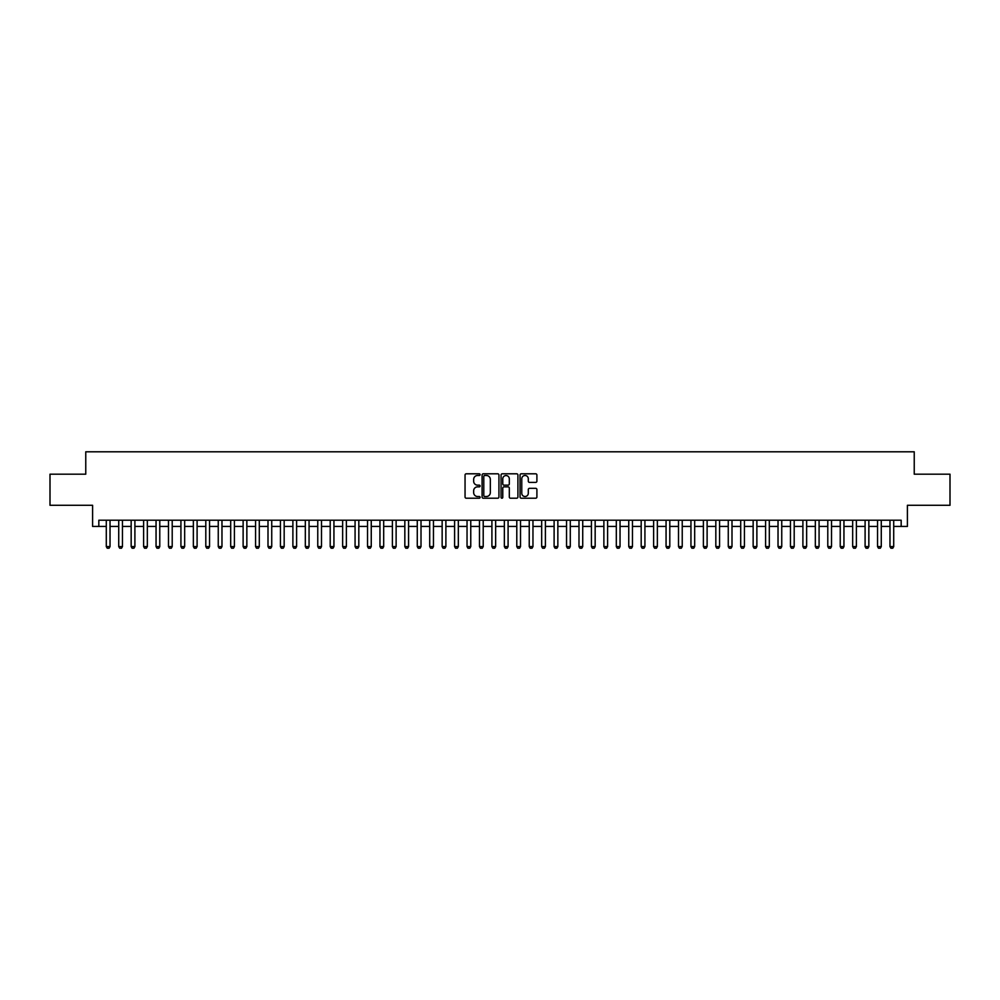 <?xml version="1.0" encoding="UTF-8"?>
<svg xmlns="http://www.w3.org/2000/svg" width="1000" height="1000" viewBox="0 0 1000 1000"><rect width="100%" height="100%" fill="white"/><g stroke="black" fill="none" stroke-linecap="round" stroke-linejoin="round"><path stroke-width="1.5" d="M480.1 474.65A0.85 0.85 0 0 0 479.237 473.8L466.275 473.8A1.225 1.225 0 0 0 465.05 475.012L465.05 497A1.225 1.225 0 0 0 466.275 498.212L479.237 498.212A0.85 0.85 0 0 0 480.1 497.362A0.85 0.85 0 0 0 479.237 496.512L477.562 496.512A3.912 3.912 0 0 1 473.663 492.6L473.663 490.763A3.912 3.912 0 0 1 477.562 486.863L479.237 486.863A0.85 0.85 0 0 0 480.1 486A0.85 0.85 0 0 0 479.237 485.15L477.562 485.15A3.912 3.912 0 0 1 473.663 481.238L473.663 479.412A3.912 3.912 0 0 1 477.562 475.5L479.237 475.5A0.85 0.85 0 0 0 480.1 474.65M535.688 482.4A1.225 1.225 0 0 0 536.9 481.188L536.9 475.012A1.225 1.225 0 0 0 535.688 473.8L521.275 473.8A1.225 1.225 0 0 0 520.05 475.012L520.05 497A1.225 1.225 0 0 0 521.275 498.212L535.688 498.212A1.225 1.225 0 0 0 536.9 497L536.9 489.55A1.225 1.225 0 0 0 535.688 488.325L529.513 488.325A1.225 1.225 0 0 0 528.3 489.55L528.3 493.237A3.262 3.262 0 0 1 525.025 496.512A3.262 3.262 0 0 1 521.763 493.237L521.763 478.775A3.262 3.262 0 0 1 525.025 475.5A3.262 3.262 0 0 1 528.3 478.775L528.3 481.188A1.225 1.225 0 0 0 529.513 482.4L535.688 482.4M98.825 526.438L98.825 520.212L901.175 520.212L901.175 526.438L907.4 526.438L907.4 505.288L950 505.288L950 474.188L914.237 474.188L914.237 451.8L85.763 451.8L85.763 474.188L50 474.188L50 505.288L92.6 505.288L92.6 526.438L106.287 526.438M498.938 475.012A1.225 1.225 0 0 0 497.713 473.8L483.3 473.8A1.225 1.225 0 0 0 482.088 475.012L482.088 497A1.225 1.225 0 0 0 483.3 498.212L497.713 498.212A1.225 1.225 0 0 0 498.938 497L498.938 475.012M502.287 473.8L516.7 473.8A1.225 1.225 0 0 1 517.913 475.012L517.913 497A1.225 1.225 0 0 1 516.7 498.212L510.538 498.212A1.225 1.225 0 0 1 509.312 497L509.312 488.088A1.225 1.225 0 0 0 508.088 486.863L504 486.863A1.225 1.225 0 0 0 502.775 488.088L502.775 497.362A0.85 0.85 0 0 1 501.925 498.212A0.85 0.85 0 0 1 501.062 497.362L501.062 475.012A1.225 1.225 0 0 1 502.287 473.8M110.025 526.438L118.725 526.438M122.463 526.438L131.163 526.438M134.9 526.438L143.613 526.438M147.338 526.438L156.05 526.438M159.775 526.438L168.487 526.438M172.213 526.438L180.925 526.438M184.662 526.438L193.363 526.438M197.1 526.438L205.8 526.438M209.537 526.438L218.25 526.438M221.975 526.438L230.688 526.438M234.412 526.438L243.125 526.438M246.85 526.438L255.562 526.438M259.3 526.438L268 526.438M271.737 526.438L280.438 526.438M284.175 526.438L292.887 526.438M296.613 526.438L305.325 526.438M309.05 526.438L317.762 526.438M321.488 526.438L330.2 526.438M333.938 526.438L342.638 526.438M346.375 526.438L355.075 526.438M358.812 526.438L367.525 526.438M371.25 526.438L379.963 526.438M383.688 526.438L392.4 526.438M396.125 526.438L404.837 526.438M408.575 526.438L417.275 526.438M421.012 526.438L429.712 526.438M433.45 526.438L442.15 526.438M445.887 526.438L454.6 526.438M458.325 526.438L467.038 526.438M470.763 526.438L479.475 526.438M483.212 526.438L491.912 526.438M495.65 526.438L504.35 526.438M508.088 526.438L516.788 526.438M520.525 526.438L529.237 526.438M532.962 526.438L541.675 526.438M545.4 526.438L554.113 526.438M557.85 526.438L566.55 526.438M570.288 526.438L578.987 526.438M582.725 526.438L591.425 526.438M595.163 526.438L603.875 526.438M607.6 526.438L616.312 526.438M620.037 526.438L628.75 526.438M632.475 526.438L641.188 526.438M644.925 526.438L653.625 526.438M657.362 526.438L666.062 526.438M669.8 526.438L678.512 526.438M682.237 526.438L690.95 526.438M694.675 526.438L703.388 526.438M707.113 526.438L715.825 526.438M719.562 526.438L728.263 526.438M732 526.438L740.7 526.438M744.438 526.438L753.15 526.438M756.875 526.438L765.588 526.438M769.312 526.438L778.025 526.438M781.75 526.438L790.462 526.438M794.2 526.438L802.9 526.438M806.637 526.438L815.337 526.438M819.075 526.438L827.788 526.438M831.513 526.438L840.225 526.438M843.95 526.438L852.663 526.438M856.388 526.438L865.1 526.438M868.838 526.438L877.537 526.438M881.275 526.438L889.975 526.438M893.713 526.438L901.175 526.438M484.65 475.5A0.85 0.85 0 0 0 483.787 476.362L483.787 495.65A0.85 0.85 0 0 0 484.65 496.512L486.413 496.512A3.912 3.912 0 0 0 490.325 492.6L490.325 479.412A3.912 3.912 0 0 0 486.413 475.5L484.65 475.5M509.312 478.837A3.262 3.262 0 0 0 506.05 475.562A3.262 3.262 0 0 0 502.775 478.837L502.775 483.925A1.225 1.225 0 0 0 504 485.15L508.088 485.15A1.225 1.225 0 0 0 509.312 483.925L509.312 478.837M110.025 520.212L110.025 546.587L109.087 548.2L107.225 548.2L106.287 546.587L106.287 520.212M106.287 546.587L110.025 546.587M122.463 520.212L122.463 546.587L121.525 548.2L119.663 548.2L118.725 546.587L118.725 520.212M118.725 546.587L122.463 546.587M134.9 520.212L134.9 546.587L133.963 548.2L132.1 548.2L131.163 546.587L131.163 520.212M131.163 546.587L134.9 546.587M147.338 520.212L147.338 546.587L146.412 548.2L144.537 548.2L143.613 546.587L143.613 520.212M143.613 546.587L147.338 546.587M159.775 520.212L159.775 546.587L158.85 548.2L156.975 548.2L156.05 546.587L156.05 520.212M156.05 546.587L159.775 546.587M172.213 520.212L172.213 546.587L171.287 548.2L169.425 548.2L168.487 546.587L168.487 520.212M168.487 546.587L172.213 546.587M184.662 520.212L184.662 546.587L183.725 548.2L181.863 548.2L180.925 546.587L180.925 520.212M180.925 546.587L184.662 546.587M197.1 520.212L197.1 546.587L196.163 548.2L194.3 548.2L193.363 546.587L193.363 520.212M193.363 546.587L197.1 546.587M209.537 520.212L209.537 546.587L208.6 548.2L206.737 548.2L205.8 546.587L205.8 520.212M205.8 546.587L209.537 546.587M221.975 520.212L221.975 546.587L221.038 548.2L219.175 548.2L218.25 546.587L218.25 520.212M218.25 546.587L221.975 546.587M234.412 520.212L234.412 546.587L233.487 548.2L231.612 548.2L230.688 546.587L230.688 520.212M230.688 546.587L234.412 546.587M246.85 520.212L246.85 546.587L245.925 548.2L244.062 548.2L243.125 546.587L243.125 520.212M243.125 546.587L246.85 546.587M259.3 520.212L259.3 546.587L258.363 548.2L256.5 548.2L255.562 546.587L255.562 520.212M255.562 546.587L259.3 546.587M271.737 520.212L271.737 546.587L270.8 548.2L268.938 548.2L268 546.587L268 520.212M268 546.587L271.737 546.587M284.175 520.212L284.175 546.587L283.238 548.2L281.375 548.2L280.438 546.587L280.438 520.212M280.438 546.587L284.175 546.587M296.613 520.212L296.613 546.587L295.675 548.2L293.812 548.2L292.887 546.587L292.887 520.212M292.887 546.587L296.613 546.587M309.05 520.212L309.05 546.587L308.125 548.2L306.25 548.2L305.325 546.587L305.325 520.212M305.325 546.587L309.05 546.587M321.488 520.212L321.488 546.587L320.562 548.2L318.7 548.2L317.762 546.587L317.762 520.212M317.762 546.587L321.488 546.587M333.938 520.212L333.938 546.587L333 548.2L331.138 548.2L330.2 546.587L330.2 520.212M330.2 546.587L333.938 546.587M346.375 520.212L346.375 546.587L345.438 548.2L343.575 548.2L342.638 546.587L342.638 520.212M342.638 546.587L346.375 546.587M358.812 520.212L358.812 546.587L357.875 548.2L356.012 548.2L355.075 546.587L355.075 520.212M355.075 546.587L358.812 546.587M371.25 520.212L371.25 546.587L370.312 548.2L368.45 548.2L367.525 546.587L367.525 520.212M367.525 546.587L371.25 546.587M383.688 520.212L383.688 546.587L382.762 548.2L380.887 548.2L379.963 546.587L379.963 520.212M379.963 546.587L383.688 546.587M396.125 520.212L396.125 546.587L395.2 548.2L393.325 548.2L392.4 546.587L392.4 520.212M392.4 546.587L396.125 546.587M408.575 520.212L408.575 546.587L407.638 548.2L405.775 548.2L404.837 546.587L404.837 520.212M404.837 546.587L408.575 546.587M421.012 520.212L421.012 546.587L420.075 548.2L418.212 548.2L417.275 546.587L417.275 520.212M417.275 546.587L421.012 546.587M433.45 520.212L433.45 546.587L432.512 548.2L430.65 548.2L429.712 546.587L429.712 520.212M429.712 546.587L433.45 546.587M445.887 520.212L445.887 546.587L444.95 548.2L443.088 548.2L442.15 546.587L442.15 520.212M442.15 546.587L445.887 546.587M458.325 520.212L458.325 546.587L457.4 548.2L455.525 548.2L454.6 546.587L454.6 520.212M454.6 546.587L458.325 546.587M470.763 520.212L470.763 546.587L469.837 548.2L467.962 548.2L467.038 546.587L467.038 520.212M467.038 546.587L470.763 546.587M483.212 520.212L483.212 546.587L482.275 548.2L480.412 548.2L479.475 546.587L479.475 520.212M479.475 546.587L483.212 546.587M495.65 520.212L495.65 546.587L494.712 548.2L492.85 548.2L491.912 546.587L491.912 520.212M491.912 546.587L495.65 546.587M508.088 520.212L508.088 546.587L507.15 548.2L505.288 548.2L504.35 546.587L504.35 520.212M504.35 546.587L508.088 546.587M520.525 520.212L520.525 546.587L519.587 548.2L517.725 548.2L516.788 546.587L516.788 520.212M516.788 546.587L520.525 546.587M532.962 520.212L532.962 546.587L532.038 548.2L530.163 548.2L529.237 546.587L529.237 520.212M529.237 546.587L532.962 546.587M545.4 520.212L545.4 546.587L544.475 548.2L542.6 548.2L541.675 546.587L541.675 520.212M541.675 546.587L545.4 546.587M557.85 520.212L557.85 546.587L556.912 548.2L555.05 548.2L554.113 546.587L554.113 520.212M554.113 546.587L557.85 546.587M570.288 520.212L570.288 546.587L569.35 548.2L567.487 548.2L566.55 546.587L566.55 520.212M566.55 546.587L570.288 546.587M582.725 520.212L582.725 546.587L581.788 548.2L579.925 548.2L578.987 546.587L578.987 520.212M578.987 546.587L582.725 546.587M595.163 520.212L595.163 546.587L594.225 548.2L592.362 548.2L591.425 546.587L591.425 520.212M591.425 546.587L595.163 546.587M607.6 520.212L607.6 546.587L606.675 548.2L604.8 548.2L603.875 546.587L603.875 520.212M603.875 546.587L607.6 546.587M620.037 520.212L620.037 546.587L619.113 548.2L617.238 548.2L616.312 546.587L616.312 520.212M616.312 546.587L620.037 546.587M632.475 520.212L632.475 546.587L631.55 548.2L629.688 548.2L628.75 546.587L628.75 520.212M628.75 546.587L632.475 546.587M644.925 520.212L644.925 546.587L643.988 548.2L642.125 548.2L641.188 546.587L641.188 520.212M641.188 546.587L644.925 546.587M657.362 520.212L657.362 546.587L656.425 548.2L654.562 548.2L653.625 546.587L653.625 520.212M653.625 546.587L657.362 546.587M669.8 520.212L669.8 546.587L668.863 548.2L667 548.2L666.062 546.587L666.062 520.212M666.062 546.587L669.8 546.587M682.237 520.212L682.237 546.587L681.3 548.2L679.438 548.2L678.512 546.587L678.512 520.212M678.512 546.587L682.237 546.587M694.675 520.212L694.675 546.587L693.75 548.2L691.875 548.2L690.95 546.587L690.95 520.212M690.95 546.587L694.675 546.587M707.113 520.212L707.113 546.587L706.188 548.2L704.325 548.2L703.388 546.587L703.388 520.212M703.388 546.587L707.113 546.587M719.562 520.212L719.562 546.587L718.625 548.2L716.762 548.2L715.825 546.587L715.825 520.212M715.825 546.587L719.562 546.587M732 520.212L732 546.587L731.062 548.2L729.2 548.2L728.263 546.587L728.263 520.212M728.263 546.587L732 546.587M744.438 520.212L744.438 546.587L743.5 548.2L741.637 548.2L740.7 546.587L740.7 520.212M740.7 546.587L744.438 546.587M756.875 520.212L756.875 546.587L755.938 548.2L754.075 548.2L753.15 546.587L753.15 520.212M753.15 546.587L756.875 546.587M769.312 520.212L769.312 546.587L768.388 548.2L766.513 548.2L765.588 546.587L765.588 520.212M765.588 546.587L769.312 546.587M781.75 520.212L781.75 546.587L780.825 548.2L778.962 548.2L778.025 546.587L778.025 520.212M778.025 546.587L781.75 546.587M794.2 520.212L794.2 546.587L793.263 548.2L791.4 548.2L790.462 546.587L790.462 520.212M790.462 546.587L794.2 546.587M806.637 520.212L806.637 546.587L805.7 548.2L803.838 548.2L802.9 546.587L802.9 520.212M802.9 546.587L806.637 546.587M819.075 520.212L819.075 546.587L818.138 548.2L816.275 548.2L815.337 546.587L815.337 520.212M815.337 546.587L819.075 546.587M831.513 520.212L831.513 546.587L830.575 548.2L828.713 548.2L827.788 546.587L827.788 520.212M827.788 546.587L831.513 546.587M843.95 520.212L843.95 546.587L843.025 548.2L841.15 548.2L840.225 546.587L840.225 520.212M840.225 546.587L843.95 546.587M856.388 520.212L856.388 546.587L855.462 548.2L853.587 548.2L852.663 546.587L852.663 520.212M852.663 546.587L856.388 546.587M868.838 520.212L868.838 546.587L867.9 548.2L866.038 548.2L865.1 546.587L865.1 520.212M865.1 546.587L868.838 546.587M881.275 520.212L881.275 546.587L880.337 548.2L878.475 548.2L877.537 546.587L877.537 520.212M877.537 546.587L881.275 546.587M893.713 520.212L893.713 546.587L892.775 548.2L890.913 548.2L889.975 546.587L889.975 520.212M889.975 546.587L893.713 546.587"/></g></svg>
